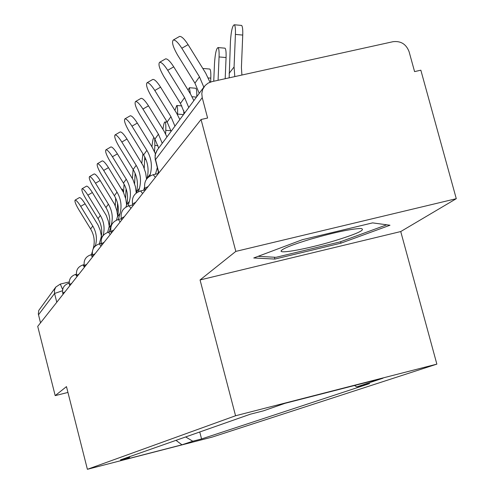<?xml version="1.0" encoding="UTF-8"?>
<svg xmlns="http://www.w3.org/2000/svg" width="494" height="494" viewBox="0 0 494 494"><rect width="100%" height="100%" fill="white"/><g stroke="black" fill="none" stroke-linecap="round" stroke-linejoin="round"><path stroke-width="0.74" d="M456.283 198.687L235.823 251.397L201.052 119.505L37.717 326.386L55.192 395.626L66.474 386.617L87.395 469.3L212.241 437.079L436.863 364.127L400.739 231.55L456.283 198.687L420.845 70.197L414.577 71.605L409.1 51.728C406.21 44.133 400.85 40.786 393.033 41.694L211.84 81.664L208.147 83.097L205.084 85.561L202.67 89.457L201.799 93.502L202.231 97.664L155.406 159.76L158.679 173.172M235.823 251.397L200.058 279.956L235.558 415.757L87.395 469.3M201.052 119.505L207.603 118.035L202.231 97.664M55.192 395.626L67.944 392.44M40.508 322.841L38.316 313.931L38.767 310.448L55.803 287.057L54.464 290.12L54.562 293.479L38.483 314.802M185.664 436.943L192.771 441.222L181.946 444.804L120.567 460.649L129.385 457.574L130.002 456.518M192.771 441.222L201.564 438.95L369.673 383.566L356.773 386.882L383.017 378.182L285.019 403.32L263.481 410.829L250.279 414.219L120.456 459.877L129.385 457.574M436.863 364.127L235.558 415.757M400.739 231.55L200.058 279.956M302.353 239.707L253.743 257.973L274.88 259.072L340.99 243.147L389.988 225.239L372.6 222.88L302.353 239.707M199.761 431.984L201.564 438.95M356.773 386.882L354.501 385.499M181.946 444.804L175.988 440.345M340.601 241.702L340.99 243.147M274.392 257.232L274.88 259.072M80.713 206.35C78.033 202.132 76.162 200.051 75.113 200.107C74.471 201.206 75.662 204.349 78.688 209.518L90.63 229L92.767 226.011L80.713 206.35L85.073 203.794L98.078 225.11L100.263 230.432L101.375 236.064M75.113 200.107L79.454 197.563C80.516 197.501 82.387 199.576 85.073 203.794M95.305 246L95.49 245.357C97.281 238.577 96.373 232.131 92.767 226.011M91.483 254.638L92.292 251.804M93.094 248.982L93.323 248.173C95.101 241.455 94.2 235.064 90.63 229M122.45 189.221L123.031 191.505M115.664 198.069L115.263 205.825M117.584 203.324L117.152 212.043M87.87 195.155C85.116 190.82 83.177 188.689 82.066 188.751C81.368 189.912 82.584 193.166 85.715 198.532L98.047 218.632L100.319 215.446L87.87 195.155L92.366 192.524L106.296 215.508L108.408 221.287L109.254 226.326M82.066 188.751L86.549 186.133C87.666 186.059 89.612 188.189 92.366 192.524M100.832 243.542L101.134 242.486M103.073 235.65L103.141 235.41C104.981 228.419 104.043 221.769 100.319 215.446M99.269 243.913L100.832 238.411C102.659 231.482 101.733 224.894 98.047 218.632M95.509 183.212C92.674 178.754 90.661 176.568 89.488 176.642C88.722 177.859 89.964 181.249 93.205 186.818L105.951 207.579L108.384 204.176L95.509 183.212L100.152 180.495L114.596 204.343L116.819 210.524L117.652 215.915M89.488 176.642L94.113 173.944C95.299 173.857 97.312 176.043 100.152 180.495M109.273 231.982L111.304 224.795C113.206 217.576 112.231 210.703 108.384 204.176M107.587 232.421L108.841 228C110.724 220.849 109.761 214.044 105.951 207.579M333.055 241.245C356.804 233.995 366.147 229.747 361.089 228.494C351.549 228.741 334.697 232.304 310.522 239.189C292.479 244.647 282.679 248.544 281.123 250.878C279.573 254.046 307.91 248.723 333.055 241.245M386.746 224.801L340.107 241.887L275.992 257.318L258.096 256.337M124.068 184.176L123.543 192.549M126.075 188.677L125.606 198.23M133.127 169.454L132.373 178.365M135.121 173.295L134.615 183.7M103.678 170.436C100.757 165.854 98.67 163.607 97.423 163.699C96.583 164.971 97.849 168.503 101.214 174.296L114.398 195.766L117.004 192.123L103.678 170.436L108.476 167.633L123.475 192.401L125.803 199.008L126.625 204.763M102.128 160.951L102.202 160.908C103.462 160.816 105.555 163.057 108.476 167.633M118.325 219.509L120.042 213.445C121.999 205.986 120.987 198.878 117.004 192.123M116.479 220.145L117.399 216.872C119.344 209.487 118.338 202.447 114.398 195.766M112.434 156.746C109.421 152.029 107.254 149.719 105.926 149.824C105.006 151.164 106.29 154.85 109.792 160.883L123.451 183.113L126.242 179.205L112.434 156.746L117.399 153.85L132.991 179.6L135.43 186.658L136.233 192.808M110.78 146.996L110.872 146.946C112.212 146.835 114.386 149.139 117.399 153.85M128.045 206.078L129.403 201.274C131.423 193.555 130.367 186.201 126.242 179.205M125.982 207.042L126.569 204.954C128.576 197.316 127.532 190.029 123.451 183.113M121.845 142.031C118.739 137.178 116.479 134.8 115.065 134.918C114.046 136.332 115.355 140.185 118.998 146.483L133.164 169.522L136.171 165.323L121.845 142.031L126.989 139.042L143.143 165.694L145.668 172.919L146.527 179.211M120.079 132.009L120.19 131.941C121.61 131.824 123.883 134.189 126.989 139.042M138.487 191.647L139.462 188.195C141.55 180.199 140.45 172.573 136.171 165.323M136.146 193.129L136.418 192.154C138.487 184.243 137.4 176.698 133.164 169.522M145.952 159.513L144.662 159.414L144.736 156.857M142.951 153.795L141.803 163.15M144.662 159.414L144.242 168.256M157.981 145.637L154.844 145.39L154.715 138.765M153.844 137.357C153.066 138.555 152.436 141.722 151.954 146.86M154.844 145.39L154.548 151.726M170.924 130.737L165.786 130.323C165.965 125.334 165.718 122.537 165.039 121.938C164.292 121.987 163.594 124.451 162.946 129.323M165.786 130.323L165.614 133.942M131.984 126.18C128.773 121.178 126.421 118.739 124.914 118.863C123.778 120.357 125.112 124.395 128.915 130.978L143.624 154.894L146.866 150.367L131.984 126.18L137.32 123.08L152.195 147.249L155.382 153.782M130.089 115.868L130.225 115.787C131.744 115.652 134.109 118.085 137.32 123.08M149.725 176.167L150.306 174.104C152.461 165.811 151.318 157.895 146.866 150.367M143.692 190.215L144.551 187.158M146.94 178.661L147.021 178.371C149.157 170.164 148.027 162.341 143.624 154.894M183.83 110.681L183.799 114.2M183.515 114.583L177.562 114.102C177.747 108.995 177.482 106.124 176.759 105.481L174.913 110.403M177.562 114.102L177.537 114.725M142.939 109.05C139.623 103.894 137.165 101.381 135.554 101.517C134.288 103.098 135.64 107.34 139.617 114.244L154.925 139.104L158.426 134.201L142.939 109.05L148.478 105.84L163.959 130.972L166.96 136.943M140.895 98.43L141.068 98.331C142.698 98.183 145.168 100.69 148.478 105.84M157.882 173.641L158.358 171.943M155.468 174.191L157.271 167.762M158.691 148.101L154.925 139.104M162.242 143.309L158.426 134.201M195.636 88.235L195.846 88.253C196.6 88.901 196.908 91.711 196.766 96.688M190.351 93.767L189.418 87.716L188.041 90.025M154.813 90.482C151.392 85.166 148.818 82.578 147.089 82.726C145.668 84.394 147.039 88.858 151.207 96.12L167.157 121.999L170.955 116.683L154.813 90.482L160.575 87.154L176.71 113.33L179.841 119.542M152.609 79.546L152.825 79.417C154.573 79.262 157.154 81.837 160.575 87.154M171.085 131.367L167.157 121.999M174.938 126.168L170.955 116.683M209.555 69.024L209.82 69.049C210.648 69.802 210.975 72.84 210.796 78.157L208.27 77.941M203.812 70.099L202.812 68.481M210.635 81.992L210.796 78.157M167.725 70.29C164.187 64.807 161.495 62.139 159.63 62.287C158.037 64.059 159.426 68.771 163.798 76.428L180.446 103.413L184.589 97.627L167.725 70.29L173.734 66.832L190.585 94.144L193.852 100.622M165.336 59.014L165.614 58.854C167.491 58.693 170.195 61.349 173.734 66.832M184.552 113.182L180.446 103.413M188.751 107.519L184.589 97.627M224.684 48.146L225.017 48.177C225.894 49.005 226.246 52.129 226.073 57.551L219.064 56.94C219.243 51.518 218.904 48.393 218.052 47.566C216.372 48.245 215.193 53.457 214.513 63.213L213.741 81.244M225.184 78.719L226.073 57.551M219.064 56.94L218.076 80.287M181.823 48.245C178.167 42.589 175.339 39.835 173.332 39.989C171.517 41.867 172.919 46.856 177.531 54.958L194.939 83.153L199.465 76.823L181.823 48.245L188.091 44.645L205.726 73.198L209.981 82.22M179.217 36.618L179.575 36.414C181.601 36.247 184.441 38.995 188.091 44.645M199.236 93.354L194.939 83.153M203.824 87.16L199.465 76.823M241.171 25.385L241.603 25.422C242.529 26.336 242.906 29.554 242.733 35.068L235.416 34.419C235.595 28.899 235.23 25.682 234.329 24.774C232.47 25.398 231.18 30.894 230.445 41.268L229.16 77.842M241.912 75.032L241.412 67.598L242.733 35.068M235.416 34.419L234.076 66.968L234.792 76.601M148.188 186.46L144.94 188.257L145.242 190.19M135.733 202.231L132.664 203.905L132.96 205.745M124.309 216.699L121.401 218.262L121.697 220.015M113.799 230.019L111.033 231.476L111.323 233.156M104.086 242.319L101.455 243.684L101.739 245.29M95.095 253.712L92.582 254.997L92.866 256.534M86.74 264.29L84.338 265.506L84.616 266.982M78.96 274.145L76.656 275.294L76.928 276.714M71.692 283.352L69.487 284.439L69.753 285.804M64.893 291.96L62.775 292.991L63.034 294.313M69.29 283.865L68.586 283.358M76.78 276.127L75.483 274.491M84.431 267.211L82.98 264.932C77.947 266.68 75.823 270.187 76.607 275.454M92.409 257.115L90.89 254.781C85.666 256.59 83.467 260.221 84.283 265.679M100.967 246.265L99.374 243.882C93.953 245.753 91.668 249.526 92.52 255.194M110.187 234.594L108.513 232.155C102.876 234.094 100.498 238.015 101.387 243.913M120.135 221.991L118.381 219.497C112.496 221.51 110.026 225.591 110.959 231.735M130.91 208.345L129.064 205.794C122.944 207.869 120.363 212.105 121.302 218.496M142.618 193.518L140.568 190.931M155.382 177.352L153.189 174.715M62.491 290.738L54.562 293.479L56.785 302.229M158.846 172.962L155.054 157.598L155.567 153.313L157.191 150.133L155.116 154.888L155.264 160.081M69.203 281.951L60.305 284.069L55.803 287.057L60.305 284.069L62.639 289.552M93.323 248.173L95.49 245.357M100.832 238.411L103.141 235.41M108.841 228L111.304 224.795M117.399 216.872L120.042 213.445M126.569 204.954L129.403 201.274M136.418 192.154L139.462 188.195M147.021 178.371L150.306 174.104M196.47 97.09L192.055 96.719M234.076 66.968L229.105 73.408M69.203 283.161L68.691 283.284C63.992 284.921 62.003 288.2 62.732 293.121M76.385 274.226L75.601 274.411C70.741 276.103 68.685 279.493 69.438 284.575M84.085 264.673L82.98 264.932M92.359 254.435L90.89 254.781M101.276 243.437L99.374 243.882M110.922 231.593L108.513 232.155M121.382 218.799L118.381 219.497M132.756 204.936L129.064 205.794M145.162 189.875L140.667 190.906C134.275 193.068 131.571 197.483 132.553 204.164M158.407 173.524L153.325 174.685C146.625 176.926 143.785 181.545 144.81 188.541M157.191 150.133L204.25 86.58M122.493 189.227L121.703 189.165M282.377 249.643L281.123 250.878M97.423 163.699L102.202 160.908M105.926 149.824L110.872 146.946M115.065 134.918L120.19 131.941M167.225 122.117L165.039 121.938M124.914 118.863L130.225 115.787M181.841 105.901L176.759 105.481M135.554 101.517L141.068 98.331M195.846 88.253L189.418 87.716M147.089 82.726L152.825 79.417M209.82 69.049L203.133 68.475M159.63 62.287L165.614 58.854M225.017 48.177L218.052 47.566M173.332 39.989L179.575 36.414M241.603 25.422L234.329 24.774"/></g></svg>
